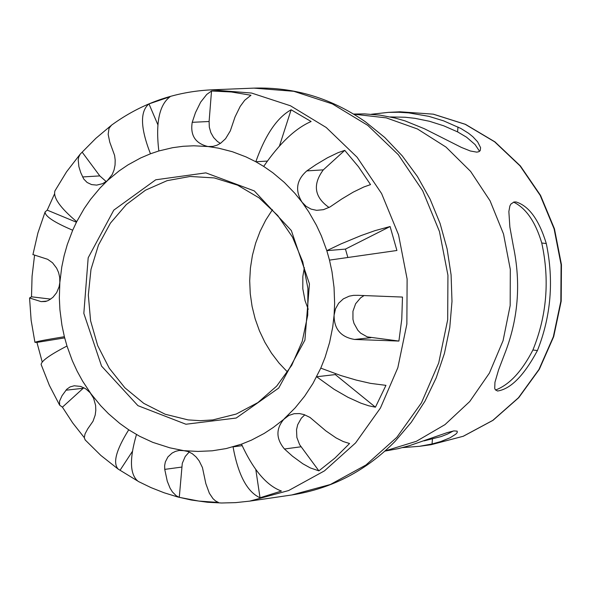 <?xml version="1.0" encoding="UTF-8"?>
<svg xmlns="http://www.w3.org/2000/svg" width="591" height="591" viewBox="0 0 591 591"><rect width="100%" height="100%" fill="white"/><g stroke="black" fill="none" stroke-linecap="round" stroke-linejoin="round"><path stroke-width="0.89" d="M185.936 424.242L236.193 418.036L278.708 388.058L304.912 340.143L309.44 283.857L291.348 230.549L254.322 190.93L205.882 172.868L155.736 179.797L113.782 210.137L88.185 257.779L83.833 313.378L101.549 366.095L137.925 405.655L185.936 424.242M188.078 419.898L165.162 414.232L143.776 403.365L124.864 387.792L109.269 368.23L97.67 345.558L90.586 320.787L88.325 295.027L90.984 269.415L98.453 245.088L110.414 223.147L126.326 204.56L145.497 190.176L167.083 180.669L190.11 176.465L214.238 177.913L237.626 185.175L259.154 197.919L277.763 215.538L292.545 237.198L302.755 261.85L307.904 288.282L307.726 315.217L302.237 341.325L291.718 365.341L276.684 386.1L257.875 402.597L236.223 414.055L212.782 419.928L200.438 420.689L188.078 419.898M272.451 209.687L265.743 220.096L260.129 231.273L255.667 243.078L252.423 255.364L250.421 267.989L249.698 280.806L250.252 293.653L252.076 306.382L255.157 318.845L259.456 330.886L264.916 342.359L271.476 353.137L279.055 363.081L287.573 372.079M137.252 480.756L118.215 469.128C112.615 463.122 116.117 450.017 128.72 429.805L139.661 436.284L152.788 442.356L169.853 447.823L188.27 451.568L192.393 453.777L196.057 456.932L199.137 460.847L202.454 467.584L205.838 483.608L209.369 493.263L212.974 498.634L215.575 500.969L218.507 502.476L198.783 501.065L179.28 497.341L176.325 495.834L172.424 491.948L170.06 488.136L167.268 481.229L164.741 469.38L164.638 465.627L165.332 461.933L167.91 456.932L172.092 453.068L175.527 451.354L179.28 450.431L198.007 451.428L212.154 450.815L226.161 448.576L241.49 444.173C253.421 470.096 266.726 485.713 281.419 491.04L260.033 497.77C247.141 491.897 238.151 474.928 233.053 446.862L242.133 445.666M241.49 444.173L251.441 440.14L264.192 433.432L273.301 427.448L288.74 415.495L294.082 413.715L299.482 413.574L304.121 414.609L310.024 417.445L325.877 430.898L336.094 437.924L343.268 441.551L349.562 443.509L334.898 458.114L318.889 470.85L310.319 467.932L302.806 463.758L292.479 456.193L284.463 449.005C275.687 438.396 275.775 428.15 284.722 418.273L295.219 407.805L304.661 396.155L312.957 383.456L320.78 368.134L340.675 375.484L356.21 380.079L370.505 383.367L385.953 385.354L375.433 407.184L368.769 405.803L360.961 403.195L347.944 397.278L334.055 389.27L316.65 376.755L335.304 374.583L335.703 373.808M329.49 260.114L326.816 250.658L341.103 243.854L361.027 235.587L374.945 230.66L390.104 226.523L396.916 250.488L329.49 260.114L331.994 271.742L334.048 287.485L334.632 303.353L334.092 315.225L335.525 308.805L338.673 303.183L343.341 298.861L349.207 296.172L353.499 295.36L358.161 295.33L402.486 297.066L401.769 319.199L398.903 341.066L354.593 339.456C340.867 337.114 334.033 329.039 334.092 315.225L332.726 326.993L329.615 342.403L325.087 357.341L320.78 368.134M263.689 166.411L255.814 161.757C265.315 134.896 277.09 117.572 291.127 109.786L311.11 121.517C295.382 128.336 279.58 143.295 263.689 166.411L272.835 172.757L284.308 182.397L294.85 193.294L302.075 202.218C294.843 190.531 296.416 180.085 306.81 170.895L315.934 164.653L327.451 157.79L338.074 152.677L344.752 150.358L358.456 166.721L370.535 184.606L363.871 186.963L353.255 192.119L341.746 199.012L330.029 206.946L323.447 209.672L316.621 210.33L311.08 209.118L306.131 206.34L302.075 202.218L308.672 211.733L316.407 225.223L321.371 235.875L326.816 250.658L345.447 249.099L390.104 226.523M158.831 150.964L150.461 153.786C140.385 127.966 139.89 111.337 148.984 103.898L170.134 96.702C159.274 104.755 155.507 122.847 158.831 150.964L172.631 147.691L183.158 146.287L193.782 145.785L207.973 146.538C195.37 143.465 190.117 135.391 192.223 122.315L195.458 112.674L200.645 102.154L206.739 94.434L211.519 91.021L231.317 91.974L250.976 95.262L244.718 100.248L240.175 106.439L235.019 116.981L230.313 130.877L225.577 138.7L220.679 143.199L216.949 145.238L212.959 146.391L207.973 146.538L218.552 148.171L232.455 151.747L245.996 156.896L255.814 161.757L267.331 161.077M55.177 190.435L54.926 190.915C53.005 197.608 60.26 207.862 76.697 221.684L72.693 230.224C54.099 222.319 44.909 216.217 45.108 211.933L47.221 210.137L54.483 194.018M42.227 361.995L36.93 342.403L34.935 342.315C36.073 341.605 45.891 339.736 64.375 336.715L66.99 346.031C49.939 354.836 41.326 360.998 41.141 364.514L41.23 364.795M453.231 431.024L447.394 434.119L441.278 436.52L424.094 440.871M513.579 202.107C526.064 208.224 535.461 221.861 541.755 243.012C549.793 280.001 546.838 315.66 532.905 350.005C521.823 371.488 509.368 384.83 495.539 390.023M390.356 116.944L405.108 117.232L414.919 118.318L429.487 121.281L443.752 125.817L457.574 131.882L466.558 137.201L475.083 144.566L479.567 151.303M371.414 114.24L388.361 112.371L398.526 112.253L408.691 112.881L428.844 116.346L443.634 120.867L460.803 128.432L468.574 133.278L472.874 136.735L477.617 141.803L480.586 147.676L480.21 150.616L478.873 151.71L476.782 152.146L470.325 150.986L461.46 147.44L424.427 128.757L405.057 120.889L395.083 118.03L379.887 115.127L364.544 113.9L353.558 114.056M513.387 246.388L509.863 227.033L508.858 211.541L509.87 206.015L510.905 204.05L514.007 202.004L516.039 201.952C528.96 205.956 539.044 219.815 546.283 243.529C553.996 280.489 551.048 316.163 537.426 350.544C524.01 375.558 510.713 389.055 497.533 391.02L495.302 389.72L494.726 388.413L494.948 382.296L498.538 369.996L504.485 354.378C518.196 319.679 521.166 283.687 513.387 246.388M384.94 451.088L398.364 448.635L409.607 445.621L447.247 432.605L453.918 430.905L457.19 431.142L457.205 432.582L455.838 434.126L450.157 437.754L440.746 441.558L432.043 443.981L419.462 446.316L402.501 447.609M76.424 222.223L47.221 210.137M157.871 124.76L148.984 103.898M279.447 146.007L291.127 109.786M347.781 257.218L345.447 249.099M375.433 407.184L335.304 374.583M260.033 497.77L255.807 469.572M120.15 470.111L132.369 451.428M136.469 434.533C129.259 459.2 129.85 474.824 138.25 481.429L138.641 481.635M84.277 437.613L72.708 422.942L62.417 407.162L59.647 405.167L59.536 401.215L62.025 395.734L66.776 389.24L70.063 386.928L74.207 385.775L80.679 386.418L85.769 388.834L90.164 392.756L93.577 398.186L95.594 405.382L95.808 410.339L95.195 415.089L93.031 421.228L87.741 428.844L85.052 433.86L84.284 437.761L85.289 440.081M32.926 254.558L47.657 259.309L52.518 262.759L56.662 268.211L58.627 272.658L59.721 277.497L59.839 282.461L59.107 286.753L56.662 292.626L52.939 297.325L48.492 300.442L45.433 301.513L41.082 301.617L29.565 297.975L31.508 296.8L32.069 276.226L34.492 255.851M111.529 125.166L109.025 128.299L108.168 134.349L109.771 142.187L114.595 155.374L115.193 160.124L115.046 165.088L114.056 169.994L112.194 174.559L107.17 180.824L102.598 183.668L96.71 185.109L91.575 184.591L87.106 182.471L83.752 179.036L80.738 172.624L78.884 166.61L78.219 160.043L78.647 157.272L80.177 154.17L95.853 138.338L110.628 125.913M36.93 342.403L64.678 337.897M62.417 407.162L83.841 387.696M50.737 299.12L31.508 296.8M106.203 181.585L99.805 175.904L82.319 152.367M220.377 143.406L217.399 141.448L213.617 137.533L210.861 132.679L209.325 127.205L209.103 121.502L211.519 91.021M329.047 207.493C314.36 197.135 312.447 184.591 323.307 169.861L344.752 150.358M398.903 341.066L367.255 336.877L360.628 333.125L357.88 330.317L353.972 323.329L352.953 319.384L352.953 311.258L355.619 303.737L360.606 297.834L363.768 295.759M318.889 470.85L299.607 444.661L296.867 437.458L296.527 429.723L297.679 424.737L301.299 418.206L304.786 414.838M179.28 497.341L182.287 463.314L185.242 456.474L189.238 451.975M304.35 267.597L302.828 276.566L302.806 288.755L305.074 300.738L308.229 309.27M150.461 153.786L140.621 157.974L128.033 164.859L119.072 170.939L107.858 180.218L100.056 187.997L90.563 199.366L84.173 208.586L76.697 221.684M72.693 230.224L67.293 244.548L64.138 255.667L61.767 267.029L59.839 282.461L59.344 298.056L59.92 309.765L61.937 325.264L64.375 336.715M66.99 346.031L72.287 360.613L77.126 371.141L82.666 381.239L91.103 393.946L100.647 405.655L108.485 413.715L119.737 423.4L128.72 429.805M457.574 131.882L457.981 126.976M541.755 243.012L546.283 243.529M532.905 350.005L537.426 350.544M432.442 439.106L432.043 443.981M291.791 494.97C331.64 488.72 366.088 470.835 395.143 441.307L411.299 422.284L425.062 401.03L436.18 377.908L444.462 353.315L449.766 327.658L451.989 301.388L451.096 274.948L447.092 248.804L440.059 223.391L430.108 199.16L417.423 176.51L402.227 155.839L384.778 137.496L365.386 121.783C331.381 98.128 294.222 86.914 253.901 88.125L293.771 91.295L332.334 103.89L367.772 125.366L398.378 154.768L422.668 190.716L439.46 231.524L447.934 275.243L447.683 319.775L438.707 362.985L421.472 402.803L396.82 437.347L365.962 464.999L330.384 484.494L291.791 494.97L249.675 501.131L288.6 490.56L324.474 470.864L355.597 442.918L380.449 407.997L397.824 367.75L406.867 324.067L407.118 279.048L398.556 234.841L381.609 193.582L357.097 157.228L326.225 127.501L290.476 105.782L251.581 93.053L211.379 89.847C174.559 91.657 141.168 103.514 111.204 125.403M431.135 444.698L463.337 436.247L493.012 420.319L518.758 397.654L539.31 369.316L553.686 336.648L561.191 301.203L561.45 264.679L554.454 228.835L540.536 195.377L520.375 165.923L494.94 141.862L465.457 124.339L433.343 114.166L400.137 111.802L433.203 114.159L465.213 124.309L494.623 141.81L520.021 165.864L540.174 195.333L554.092 228.813L561.095 264.709L560.837 301.27L553.346 336.752L538.977 369.434L518.455 397.758L492.783 420.393L463.204 436.276L431.135 444.698L419.462 446.316M385.133 450.926L416.367 441.307L445.001 424.611L469.719 401.548L489.385 373.128L503.081 340.638L510.173 305.54L510.314 269.437L503.51 233.977L490.057 200.792L470.599 171.39L446.02 147.093L417.468 128.986L386.248 117.86L353.773 114.181M65.904 390.223L83.176 388.28M41.082 301.617L46.925 301.085M82.57 176.953L99.805 175.904M192.223 122.315L209.103 121.502M306.81 170.895L323.307 169.861M354.593 339.456L370.912 337.69M284.463 449.005L301.011 446.781M164.741 469.38L181.681 467.089M253.901 88.125L211.379 89.847M400.137 111.802L388.361 112.371M249.675 501.131L235.669 502.623L221.588 503L207.522 502.261L191.27 500.016L177.551 496.92L164.099 492.768L150.978 487.597L138.25 481.429M118.207 469.128L100.832 455.41L85.008 439.77M59.639 405.175L49.363 385.362L41.141 364.514M34.928 342.315L31.138 320.285L29.557 297.975M32.904 254.714L37.913 232.965L45.108 211.933M54.919 190.915L66.569 171.796L80.177 154.17"/></g></svg>
